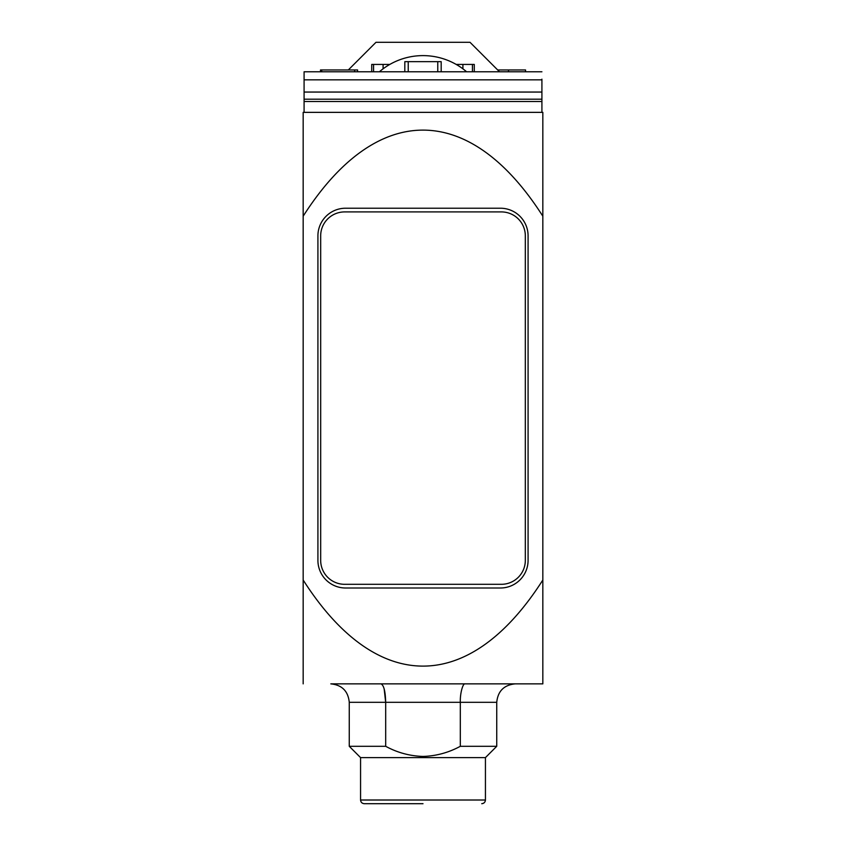 <?xml version="1.0" encoding="UTF-8"?>
<svg xmlns="http://www.w3.org/2000/svg" width="846" height="846" viewBox="0 0 846 846"><rect width="100%" height="100%" fill="white"/><g stroke="black" fill="none" stroke-linecap="round" stroke-linejoin="round"><path stroke-width="1.27" d="M541.916 79.175L541.916 101.499L304.084 101.499L304.084 112.359M541.916 71.794L304.084 71.794L304.084 101.499M541.916 92.055L304.084 92.055M423 803.7L364.256 803.7L423 803.7M383.09 68.822L383.09 64.423L389.816 64.423M441.178 71.794L441.178 61.663L404.822 61.663L404.822 71.794M357.35 69.954L320.497 69.954L320.497 71.794M485.435 757.614L485.435 800.009L360.565 800.009L360.565 757.614L485.435 757.614L496.739 746.299L496.739 702.307L349.261 702.307C348.14 691.129 341.995 684.985 330.818 683.864L542.836 683.864L542.836 580.018C469.583 694.809 376.417 694.809 303.164 580.018L303.164 216.206C376.417 101.414 469.583 101.414 542.836 216.206L542.836 580.018M360.565 757.614L349.261 746.299L385.681 746.299C397.282 752.623 409.718 756.007 423 756.44C436.134 756.038 448.57 752.665 460.319 746.299L496.739 746.299M303.164 216.206L303.164 112.359L542.836 112.359L542.836 216.206M542.836 678.471L542.836 683.864M500.43 208.222L345.57 208.222A27.654 27.654 0 0 0 317.916 235.875L317.916 560.348A27.654 27.654 0 0 0 345.57 588.002L500.43 588.002A27.654 27.654 0 0 0 528.084 560.348L528.084 235.875A27.654 27.654 0 0 0 500.43 208.222M303.164 580.018L303.164 683.864M541.916 112.359L541.916 101.499M384.169 688.993L385.681 702.307C385.385 691.256 383.82 685.112 380.975 683.864M465.025 683.864C462.942 683.134 459.981 693.286 460.319 702.307L460.319 746.299M385.681 746.299L385.681 702.307M320.676 235.875L320.676 560.348A23.963 23.963 0 0 0 344.65 584.311L501.35 584.311A23.963 23.963 0 0 0 525.324 560.348L525.324 235.875A23.963 23.963 0 0 0 501.35 211.912L344.65 211.912A23.963 23.963 0 0 0 320.676 235.875M525.556 71.794L525.556 69.954L497.67 69.954M348.33 69.954L375.984 42.3L470.016 42.3L499.51 71.794M462.91 68.822L462.91 64.423L474.278 64.423L474.278 71.794M456.184 64.423L462.91 64.423M373.562 71.794L373.562 64.423L383.09 64.423M373.562 64.423L371.722 64.423L371.722 71.794M466.622 71.794A66.887 66.887 0 0 0 379.378 71.794M541.916 99.194L304.084 99.194M304.084 79.841L541.916 79.841M408.237 61.663L408.237 71.794M354.643 69.954L354.643 71.794M508.488 71.794L508.488 69.954M472.438 64.423L472.438 71.794M437.763 61.663L437.763 71.794M360.565 800.009C360.798 802.241 362.025 803.467 364.256 803.7M496.739 702.307C497.86 691.129 504.005 684.985 515.182 683.864M349.261 746.299L349.261 702.307M357.562 71.794L357.562 69.954M321.713 71.794L321.713 69.954M485.435 800.009C485.202 802.241 483.975 803.467 481.744 803.7"/></g></svg>
